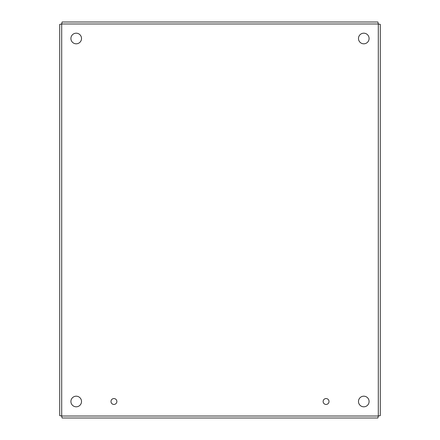 <?xml version="1.0" encoding="UTF-8"?>
<svg xmlns="http://www.w3.org/2000/svg" width="440" height="440" viewBox="0 0 440 440"><rect width="100%" height="100%" fill="white"/><g stroke="black" fill="none" stroke-linecap="round" stroke-linejoin="round"><path stroke-width="0.66" d="M329.016 401.5A2.942 2.942 0 0 1 324.599 404.047A2.942 2.942 0 0 1 324.599 398.954A2.942 2.942 0 0 1 329.016 401.5M116.87 401.5A2.942 2.942 0 0 1 112.459 404.047A2.942 2.942 0 0 1 112.459 398.954A2.942 2.942 0 0 1 116.87 401.5M369.094 401.5A5.308 5.308 0 0 1 361.13 406.098A5.308 5.308 0 0 1 361.13 396.902A5.308 5.308 0 0 1 369.094 401.5M369.094 38.5A5.308 5.308 0 0 1 361.13 43.098A5.308 5.308 0 0 1 361.13 33.902A5.308 5.308 0 0 1 369.094 38.5M81.521 38.5A5.308 5.308 0 0 1 73.562 43.098A5.308 5.308 0 0 1 73.562 33.902A5.308 5.308 0 0 1 81.521 38.5M81.521 401.5A5.308 5.308 0 0 1 73.562 406.098A5.308 5.308 0 0 1 73.562 396.902A5.308 5.308 0 0 1 81.521 401.5M380.286 24.382L380.286 415.618L378.301 416.014L377.905 418L62.095 418L61.699 416.014L59.714 415.618L59.714 24.382L61.699 23.986L62.095 22L377.905 22L378.301 23.986L380.286 24.382M378.301 416.014L378.301 23.986L61.699 23.986L61.699 416.014L378.301 416.014"/></g></svg>
